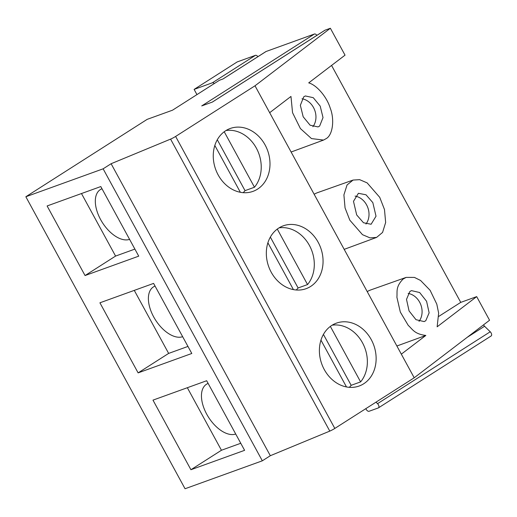 <?xml version="1.0" encoding="UTF-8"?>
<svg xmlns="http://www.w3.org/2000/svg" width="517" height="517" viewBox="0 0 517 517"><rect width="100%" height="100%" fill="white"/><g stroke="black" fill="none" stroke-linecap="round" stroke-linejoin="round"><path stroke-width="0.78" d="M490.969 336.056A2.895 1.603 -122.5 0 0 491.15 335.966A2.895 1.603 -122.5 0 0 490.232 331.778L484.565 326.253A2.675 1.48 57.5 0 1 483.576 324.825M438.836 316.359L460.75 302.38L476.687 296.622L489.567 320.249L414.207 377.785L334.816 428.438L175.618 136.443A4.459 0.459 151.4 0 1 170.584 139.112L111.116 163.721L103.129 168.82L25.85 196.751L185.054 488.746L262.326 460.815L103.129 168.82M460.75 302.38L331.565 65.439M212.28 102.101L324.889 30.257A2.876 1.59 -122.5 0 1 325.07 30.173L330.363 28.254L345.033 55.157L308.714 82.882C316.798 85.059 326.893 97.041 330.189 108.021C334.583 118.852 333.006 134.478 326.427 138.485L323.539 140.075L311.486 138.582L300.403 128.559L292.551 112.7L290.968 96.44L269.674 112.693L414.207 377.785M316.902 35.356A2.876 1.59 -122.5 0 0 314.414 34.019L266.081 51.493A2.876 1.59 -122.5 0 0 265.9 51.577A2.876 1.59 -122.5 0 0 265.751 51.7M257.912 56.676A2.876 1.59 -122.5 0 0 255.424 55.338L237.154 61.943L194.114 89.402L196.951 94.611M194.114 89.402L212.377 82.804A2.876 1.59 57.5 0 1 214.322 83.521M266.081 51.493L223.034 78.952L219.479 80.238L172.523 110.192L147.158 119.362L25.85 196.751M206.664 380.732L152.98 400.132L190.922 469.727L244.606 450.326L206.664 380.732M100.796 186.559L47.112 205.96L85.053 275.548L138.737 256.148L100.796 186.559M138.123 372.88L99.917 302.8L153.594 283.4L191.801 353.479L138.123 372.88L168.645 353.408L134.278 290.386M262.326 460.815L270.32 455.716L111.116 163.721M270.32 455.716L329.788 431.107A4.459 0.459 -28.6 0 0 334.816 428.438M175.618 136.443L255.01 85.79L269.674 112.693M324.282 369.565A33.437 27.634 70.1 0 0 359.128 386.031A33.437 27.634 70.1 0 0 371.245 339.604A33.437 27.634 70.1 0 0 336.399 323.138A33.437 27.634 70.1 0 0 324.282 369.565M218.148 174.901A33.437 27.634 70.1 0 0 252.994 191.368A33.437 27.634 70.1 0 0 265.105 144.941A33.437 27.634 70.1 0 0 230.265 128.475A33.437 27.634 70.1 0 0 218.148 174.901M318.175 242.273A33.437 27.634 70.1 0 0 283.329 225.806A33.437 27.634 70.1 0 0 271.218 272.233A33.437 27.634 70.1 0 0 306.058 288.699A33.437 27.634 70.1 0 0 318.175 242.273M401.328 354.158L425.84 335.443C414.298 334.04 412.618 329.271 408.262 325.413L400.326 312.081L396.894 297.217C397.45 291.678 395.369 287.045 403.073 279.064L406.142 277.396L370.876 289.888A31.207 25.792 70.1 0 0 367.219 291.594M353.072 180.065L359.651 179.664L367.135 182.882L379.73 197.339L384.486 209.534L385.65 222.504L382.567 232.437L376.602 237.406L370.023 237.872L362.495 234.686L349.822 220.177L345.052 207.924L343.908 194.903L347.043 184.983L353.072 180.065L317.813 192.557A31.207 25.792 70.1 0 0 314.149 194.263M356.678 214.936L353.486 201.326L358.404 193.293L366.004 194.793L372.828 202.612L376.021 216.222L371.103 224.255L363.496 222.756L356.678 214.936M365.958 224.035A16.718 13.817 70.1 0 0 366.579 204.868A16.718 13.817 70.1 0 0 355.076 196.105M476.687 296.622L437.143 326.809L438.649 313.134L436.794 304.138L430.112 290.296L420.56 280.453L414.434 277.416L406.142 277.396M425.782 320.708L424.173 321.587L415.991 319.687L409.057 310.924L406.504 299.388L409.858 291.504L411.467 290.625L419.649 292.525L426.583 301.295L429.136 312.824L425.782 320.708M375.988 402.168L377.533 403.674A2.895 1.603 57.5 0 1 378.457 407.861A2.895 1.603 57.5 0 1 378.276 407.952L369.08 411.273A2.895 1.603 57.5 0 1 365.862 408.63M425.84 335.443L396.882 346.002M408.139 293.436A16.718 13.817 -109.9 0 1 420.728 304.526A16.718 13.817 -109.9 0 1 419.022 321.367M330.363 28.254L255.01 85.79M319.648 126.045L323.022 117.579L320.191 106.108L313.257 97.674L305.334 95.962L303.725 96.841L300.351 105.306L303.175 116.771L310.11 125.211L318.039 126.924L319.648 126.045M325.07 30.173L212.371 102.069L201.72 105.92L314.414 34.019M302.006 98.773A16.718 13.817 -109.9 0 1 314.594 109.862A16.718 13.817 -109.9 0 1 312.888 126.71M323.429 334.428L351.172 385.314A33.437 27.634 -109.9 0 1 349.311 387.33M351.172 385.314L360.608 381.901A33.437 27.634 -109.9 0 0 362.482 342.771A33.437 27.634 -109.9 0 0 332.185 325.174M330.357 326.414L360.608 381.901M320.96 340.141L346.48 386.942M217.295 139.758L245.039 190.644A33.437 27.634 -109.9 0 1 243.177 192.667M245.039 190.644L254.474 187.232A33.437 27.634 -109.9 0 0 256.354 148.12A33.437 27.634 -109.9 0 0 226.045 130.51M224.223 131.751L254.474 187.232M214.833 145.471L240.353 192.279M279.115 227.842A33.437 27.634 -109.9 0 1 309.418 245.439A33.437 27.634 -109.9 0 1 307.544 284.563L298.102 287.975A33.437 27.634 -109.9 0 1 296.241 289.998M267.896 242.809L293.417 289.61M270.359 237.096L298.102 287.975M277.293 229.083L307.544 284.563M240.76 443.276L221.444 450.255L190.922 469.727M221.444 450.255L187.348 387.718M208.125 383.42A28.978 16.033 -122.5 0 0 206.49 384.241A28.978 16.033 -122.5 0 0 207.543 415.642A28.978 16.033 -122.5 0 0 235.72 434.028M101.991 188.757A28.978 16.033 -122.5 0 0 100.356 189.577A28.978 16.033 -122.5 0 0 101.41 220.979A28.978 16.033 -122.5 0 0 129.586 239.365M134.892 249.097L115.575 256.077L81.479 193.539M85.053 275.548L115.575 256.077M187.962 346.429L168.645 353.408M182.65 336.696A28.978 16.033 57.5 0 1 154.48 318.31A28.978 16.033 57.5 0 1 153.42 286.909A28.978 16.033 57.5 0 1 155.061 286.088M329.788 431.107L170.584 139.112M484.565 326.253L467.174 337.349M377.533 403.674L490.232 331.778M212.377 82.804L255.424 55.338M376.602 237.406L344.186 249.356M378.457 407.861L491.15 335.966M222.943 78.985L265.9 51.577M323.539 140.075L291.116 152.024"/></g></svg>
